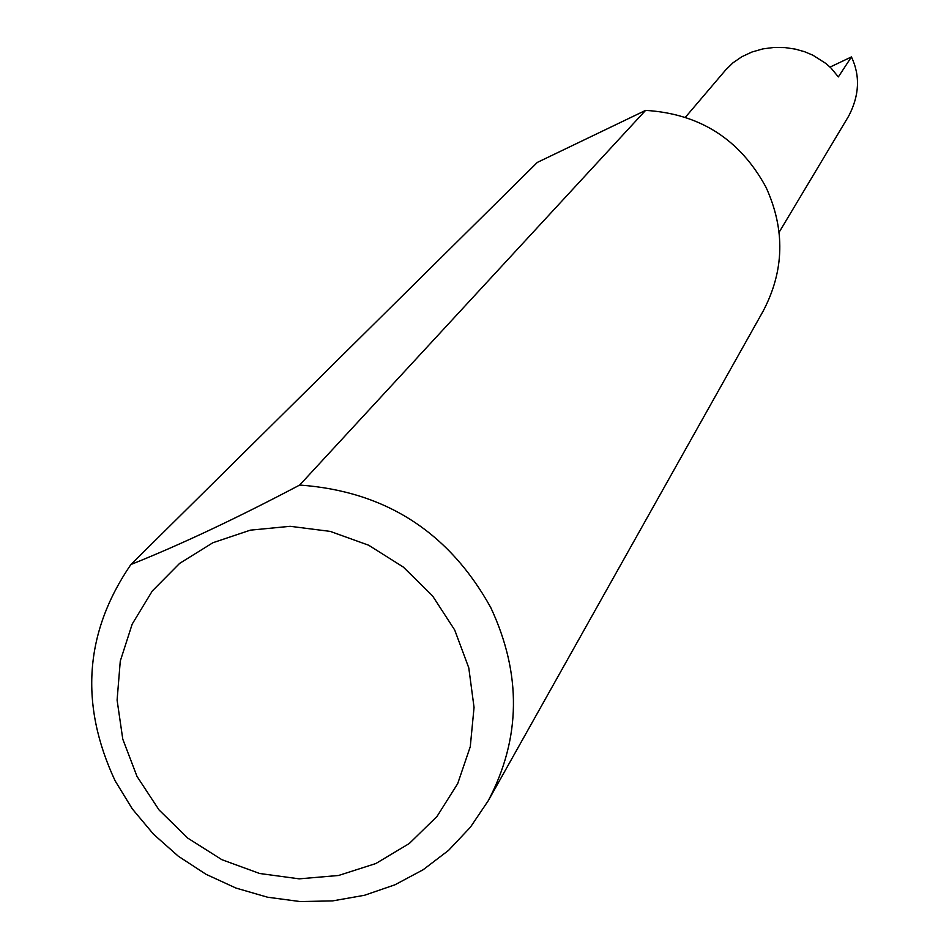 <?xml version="1.0" encoding="UTF-8"?>
<svg xmlns="http://www.w3.org/2000/svg" width="949" height="949" viewBox="0 0 949 949"><rect width="100%" height="100%" fill="white"/><g stroke="black" fill="none" stroke-linecap="round" stroke-linejoin="round"><path stroke-width="1.42" d="M685.427 117.225L725.629 70.012L732.936 62.836L741.833 56.738L751.952 52.017L762.854 48.897L774.016 47.45L784.942 47.58L795.238 49.099L804.61 51.732L812.89 55.196L826.045 63.583L831.039 68.067L838.347 76.916L851.443 56.928C860.316 75.683 859.426 95.363 848.762 115.944L779.129 232.244M454.701 630.006L432.507 595.83L403.325 567.075L368.651 545.224L330.264 531.404L290.133 526.304L250.334 530.159L212.873 542.745L179.646 563.374L152.303 590.966L132.196 624.098L120.274 661.097L117.095 700.101L122.777 739.164L136.988 776.377L159.029 809.924L187.795 838.145L221.876 859.687L259.611 873.483L299.137 878.845L338.544 875.488L375.851 863.531L409.233 843.542L436.991 816.472L457.691 783.649L470.277 746.673L474.049 707.42L468.782 667.859L454.701 630.006M299.694 485.046C385.235 491.202 448.948 532.081 490.811 607.668C521.82 674.11 520.977 738.476 488.249 800.742L470.407 827.208L448.533 850.387L423.159 869.735L394.914 884.812L364.499 895.275L332.636 900.898L300.086 901.55L267.618 897.232L236.004 888.074L205.992 874.278L178.282 856.188L153.524 834.23L132.314 808.916L115.137 780.837C79.348 704.324 84.603 632.224 130.891 564.525C180.334 544.797 236.598 518.308 299.694 485.046L645.593 110.381C699.876 113.714 740.03 139.373 766.045 187.333M766.045 187.344C785.309 229.563 784.349 270.821 763.15 311.118L488.249 800.742M830.043 67.094L851.443 56.928M130.891 564.525L537.312 162.421L645.593 110.381"/></g></svg>
